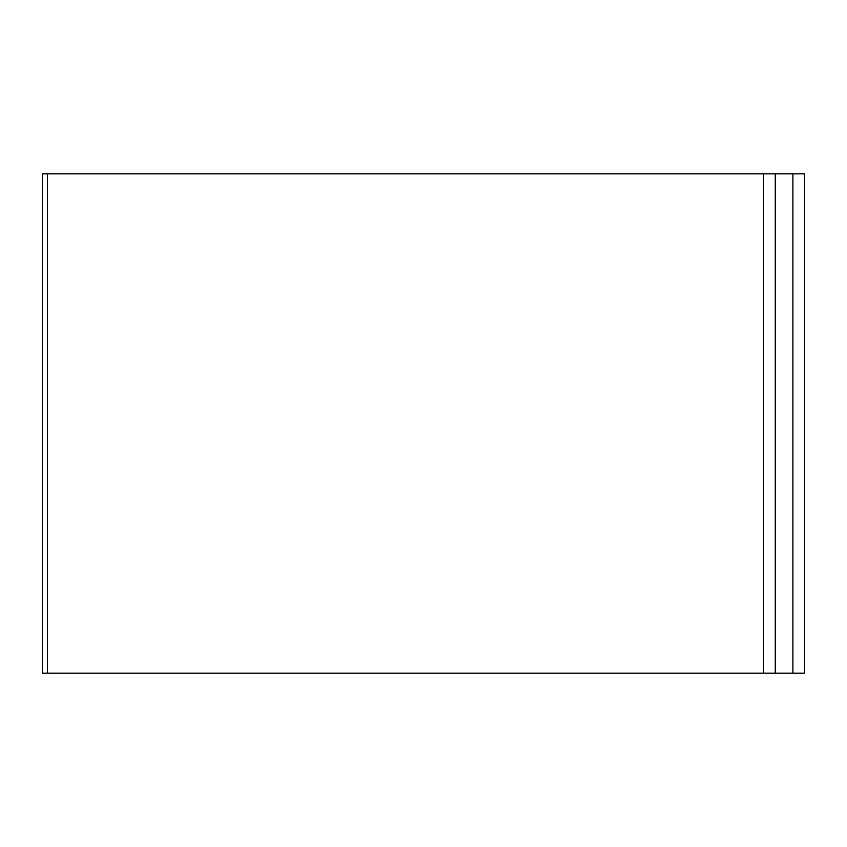 <?xml version="1.0" encoding="UTF-8"?>
<svg xmlns="http://www.w3.org/2000/svg" width="847" height="847" viewBox="0 0 847 847"><rect width="100%" height="100%" fill="white"/><g stroke="black" fill="none" stroke-linecap="round" stroke-linejoin="round"><path stroke-width="1.27" d="M47.485 173.804L763.528 173.804L763.528 673.196L42.35 673.196L42.35 173.804L47.485 173.804L47.485 673.196M804.65 173.804L804.65 673.196L792.898 673.196L792.898 173.804L804.65 173.804M763.528 173.804L792.898 173.804M775.27 173.804L775.27 673.196L792.898 673.196M763.528 673.196L775.27 673.196"/></g></svg>
